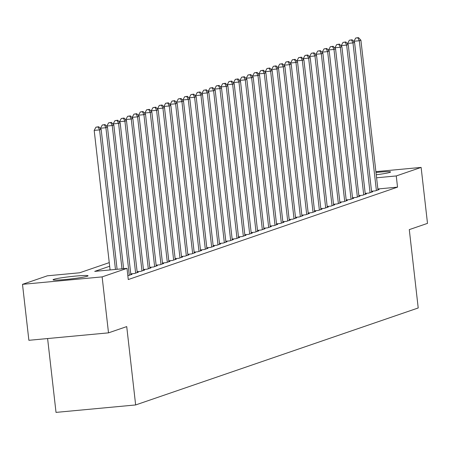 <?xml version="1.0" encoding="UTF-8"?>
<svg xmlns="http://www.w3.org/2000/svg" width="450" height="450" viewBox="0 0 450 450"><rect width="100%" height="100%" fill="white"/><g stroke="black" fill="none" stroke-linecap="round" stroke-linejoin="round"><path stroke-width="0.67" d="M375.975 172.463A17.612 1.176 173.5 0 1 390.572 171.968A17.612 1.176 173.5 0 1 389.858 172.389A17.612 1.176 173.5 0 1 376.239 174.763M87.339 276.216A17.612 1.176 173.5 0 1 68.124 279.236A17.612 1.176 173.5 0 1 53.055 279.782A17.612 1.176 173.5 0 1 53.764 279.36A17.612 1.176 173.5 0 1 72.984 276.339A17.612 1.176 173.5 0 1 88.054 275.794A17.612 1.176 173.5 0 1 87.339 276.216M47.604 338.546L56.019 412.391L135.647 404.949L418.213 307.969L409.286 229.624L427.5 223.374L421.121 167.411L396.259 175.944L376.582 177.784M135.647 404.949L126.726 326.599L108.506 332.854L28.879 340.301L22.5 284.338L47.368 275.805L79.65 272.784L109.254 262.626M371.531 191.227L375.277 190.879L379.08 189.574L377.938 189.681M365.197 193.404L368.944 193.056L372.741 191.751L371.604 191.857M358.858 195.581L362.604 195.227L366.407 193.922L365.265 194.029M352.524 197.752L356.271 197.404L360.073 196.099L358.931 196.206M346.191 199.929L349.937 199.575L353.734 198.27L352.598 198.377M339.851 202.101L343.598 201.752L347.4 200.447L346.258 200.554M333.517 204.278L337.264 203.923L341.066 202.624L339.924 202.725M327.184 206.449L330.93 206.1L334.727 204.795L333.591 204.902M320.85 208.626L324.591 208.277L328.393 206.972L327.251 207.079M314.511 210.797L318.257 210.448L322.059 209.143L320.918 209.25M308.177 212.974L311.923 212.625L315.726 211.32L314.584 211.427M301.843 215.151L305.584 214.796L309.386 213.491L308.25 213.598M295.504 217.322L299.25 216.973L303.053 215.668L301.911 215.775M289.17 219.499L292.916 219.144L296.719 217.839L295.577 217.946M282.836 221.67L286.582 221.321L290.379 220.016L289.243 220.123M276.497 223.847L280.243 223.498L284.046 222.193L282.904 222.3M270.163 226.018L273.909 225.669L277.712 224.364L276.57 224.471M263.829 228.195L267.576 227.846L271.373 226.541L270.236 226.648M257.49 230.366L261.236 230.018L265.039 228.713L263.897 228.819M251.156 232.543L254.903 232.194L258.705 230.889L257.563 230.996M244.822 234.72L248.569 234.366L252.366 233.061L251.229 233.167M238.483 236.891L242.229 236.542L246.032 235.237L244.89 235.344M232.149 239.068L235.896 238.714L239.698 237.409L238.556 237.516M225.816 241.239L229.562 240.891L233.364 239.586L232.222 239.692M219.482 243.416L223.222 243.067L227.025 241.763L225.889 241.869M213.143 245.588L216.889 245.239L220.691 243.934L219.549 244.041M206.809 247.764L210.555 247.416L214.357 246.111L213.216 246.218M200.475 249.936L204.221 249.587L208.018 248.282L206.882 248.389M194.136 252.112L197.882 251.764L201.684 250.459L200.542 250.566M187.802 254.289L191.548 253.935L195.351 252.63L194.209 252.737M181.468 256.461L185.214 256.112L189.011 254.807L187.875 254.914M175.129 258.637L178.875 258.283L182.678 256.984L181.536 257.085M168.795 260.809L172.541 260.46L176.344 259.155L175.202 259.262M162.461 262.986L166.208 262.637L170.004 261.332L168.868 261.439M156.122 265.157L159.868 264.808L163.671 263.503L162.529 263.61M149.788 267.334L153.534 266.985L157.337 265.68L156.195 265.787M143.454 269.505L147.201 269.156L151.003 267.851L149.861 267.958M137.121 271.682L140.861 271.333L144.664 270.028L143.528 270.135M130.781 273.859L134.528 273.504L138.33 272.199L137.188 272.306M127.839 275.715L131.996 274.376L130.854 274.483M109.665 266.243L94.714 271.378L127.001 268.358L128.273 279.551L397.53 187.138L377.859 188.977M108.506 332.854L102.133 276.891L22.5 284.338M375.885 171.641L421.121 167.411M397.53 187.138L396.259 175.944M127.001 268.358L102.133 276.891M115.464 269.438L99.568 129.898L101.154 129.352L117.096 269.28M110.087 269.938L94.185 130.399L99.568 129.898L98.1 126.973L98.73 126.754L95.946 127.176L98.1 126.973M95.946 127.176L94.185 130.399M101.154 129.352L98.73 126.754M121.978 268.824L105.902 127.721L107.488 127.176L123.609 268.673M100.581 128.739L100.524 128.222L105.902 127.721L104.434 124.802L105.069 124.582L102.279 124.999L104.434 124.802M102.279 124.999L100.524 128.222M107.488 127.176L105.069 124.582M129.302 275.299L112.241 125.544L113.822 125.004L130.882 274.759M106.92 126.568L106.858 126.051L112.241 125.544L110.767 122.625L111.403 122.406L108.619 122.828L110.767 122.625M108.619 122.828L106.858 126.051M113.822 125.004L111.403 122.406M135.636 273.127L118.575 123.373L120.161 122.828L137.222 272.582M113.254 124.391L113.192 123.874L118.575 123.373L117.101 120.448L117.737 120.234L114.953 120.651L117.101 120.448M114.953 120.651L113.192 123.874M120.161 122.828L117.737 120.234M141.975 270.951L124.909 121.196L126.495 120.656L143.556 270.411M119.587 122.22L119.531 121.703L124.909 121.196L123.441 118.277L124.071 118.058L121.286 118.479L123.441 118.277M121.286 118.479L119.531 121.703M126.495 120.656L124.071 118.058M148.309 268.779L131.248 119.025L132.829 118.479L149.889 268.234M125.921 120.043L125.865 119.526L131.248 119.025L129.774 116.1L130.41 115.886L127.62 116.302L129.774 116.1M127.62 116.302L125.865 119.526M132.829 118.479L130.41 115.886M154.643 266.602L137.582 116.848L139.162 116.308L156.229 266.057M132.261 117.866L132.199 117.354L137.582 116.848L136.108 113.929L136.744 113.709L133.959 114.126L136.108 113.929M133.959 114.126L132.199 117.354M139.162 116.308L136.744 113.709M160.976 264.426L143.916 114.677L145.502 114.131L162.562 263.886M138.594 115.695L138.538 115.177L143.916 114.677L142.447 111.752L143.078 111.532L140.293 111.954L142.447 111.752M140.293 111.954L138.538 115.177M145.502 114.131L143.078 111.532M167.316 262.254L150.249 112.5L151.836 111.954L168.896 261.709M144.928 113.518L144.872 113.006L150.249 112.5L148.781 109.581L149.417 109.361L146.627 109.778L148.781 109.581M146.627 109.778L144.872 113.006M151.836 111.954L149.417 109.361M173.649 260.077L156.589 110.329L158.169 109.783L175.236 259.537M151.268 111.347L151.206 110.829L156.589 110.329L155.115 107.404L155.751 107.184L152.966 107.606L155.115 107.404M152.966 107.606L151.206 110.829M158.169 109.783L155.751 107.184M179.983 257.906L162.922 108.152L164.509 107.606L181.569 257.361M157.601 109.17L157.545 108.653L162.922 108.152L161.454 105.227L162.084 105.013L159.3 105.429L161.454 105.227M159.3 105.429L157.545 108.653M164.509 107.606L162.084 105.013M186.322 255.729L169.256 105.975L170.843 105.435L187.903 255.189M163.935 106.999L163.879 106.481L169.256 105.975L167.788 103.056L168.424 102.836L165.634 103.258L167.788 103.056M165.634 103.258L163.879 106.481M170.843 105.435L168.424 102.836M192.656 253.558L175.596 103.804L177.176 103.258L194.243 253.013M170.274 104.822L170.213 104.304L175.596 103.804L174.122 100.879L174.757 100.665L171.973 101.081L174.122 100.879M171.973 101.081L170.213 104.304M177.176 103.258L174.757 100.665M198.99 251.381L181.929 101.627L183.516 101.087L200.576 250.836M176.608 102.651L176.546 102.133L181.929 101.627L180.461 98.707L181.091 98.488L178.307 98.91L180.461 98.707M178.307 98.91L176.546 102.133M183.516 101.087L181.091 98.488M205.329 249.21L188.263 99.456L189.849 98.91L206.91 248.664M182.942 100.474L182.886 99.956L188.263 99.456L186.795 96.531L187.431 96.317L184.641 96.733L186.795 96.531M184.641 96.733L182.886 99.956M189.849 98.91L187.431 96.317M211.663 247.033L194.602 97.279L196.183 96.739L213.244 246.487M189.281 98.297L189.219 97.785L194.602 97.279L193.129 94.359L193.764 94.14L190.98 94.556L193.129 94.359M190.98 94.556L189.219 97.785M196.183 96.739L193.764 94.14M217.997 244.856L200.936 95.108L202.523 94.562L219.583 244.316M195.615 96.126L195.553 95.608L200.936 95.108L199.468 92.183L200.098 91.963L197.314 92.385L199.468 92.183M197.314 92.385L195.553 95.608M202.523 94.562L200.098 91.963M224.336 242.685L207.27 92.931L208.856 92.385L225.917 242.139M201.949 93.949L201.893 93.437L207.27 92.931L205.802 90.011L206.432 89.792L203.648 90.208L205.802 90.011M203.648 90.208L201.893 93.437M208.856 92.385L206.432 89.792M230.67 240.508L213.609 90.759L215.19 90.214L232.251 239.968M208.282 91.778L208.226 91.26L213.609 90.759L212.136 87.834L212.771 87.615L209.987 88.037L212.136 87.834M209.987 88.037L208.226 91.26M215.19 90.214L212.771 87.615M237.004 238.337L219.943 88.582L221.524 88.037L238.59 237.791M214.622 89.601L214.56 89.083L219.943 88.582L218.469 85.657L219.105 85.444L216.321 85.86L218.469 85.657M216.321 85.86L214.56 89.083M221.524 88.037L219.105 85.444M243.338 236.16L226.277 86.406L227.863 85.866L244.924 235.62M220.956 87.429L220.899 86.912L226.277 86.406L224.809 83.486L225.439 83.267L222.654 83.689L224.809 83.486M222.654 83.689L220.899 86.912M227.863 85.866L225.439 83.267M249.677 233.989L232.611 84.234L234.197 83.689L251.257 233.443M227.289 85.252L227.233 84.735L232.611 84.234L231.143 81.309L231.778 81.096L228.988 81.512L231.143 81.309M228.988 81.512L227.233 84.735M234.197 83.689L231.778 81.096M256.011 231.812L238.95 82.058L240.531 81.517L257.597 231.266M233.629 83.081L233.567 82.564L238.95 82.058L237.476 79.138L238.112 78.919L235.328 79.341L237.476 79.138M235.328 79.341L233.567 82.564M240.531 81.517L238.112 78.919M262.344 229.641L245.284 79.886L246.87 79.341L263.931 229.095M239.963 80.904L239.906 80.387L245.284 79.886L243.816 76.961L244.446 76.748L241.661 77.164L243.816 76.961M241.661 77.164L239.906 80.387M246.87 79.341L244.446 76.748M268.684 227.464L251.618 77.709L253.204 77.169L270.264 226.918M246.296 78.728L246.24 78.216L251.618 77.709L250.149 74.79L250.785 74.571L247.995 74.987L250.149 74.79M247.995 74.987L246.24 78.216M253.204 77.169L250.785 74.571M275.017 225.287L257.957 75.538L259.537 74.992L276.604 224.747M252.636 76.556L252.574 76.039L257.957 75.538L256.483 72.613L257.119 72.394L254.334 72.816L256.483 72.613M254.334 72.816L252.574 76.039M259.537 74.992L257.119 72.394M281.351 223.116L264.291 73.361L265.877 72.816L282.938 222.57M258.969 74.379L258.907 73.862L264.291 73.361L262.822 70.442L263.452 70.222L260.668 70.639L262.822 70.442M260.668 70.639L258.907 73.862M265.877 72.816L263.452 70.222M287.691 220.939L270.624 71.184L272.211 70.644L289.271 220.399M265.303 72.208L265.247 71.691L270.624 71.184L269.156 68.265L269.792 68.046L267.002 68.468L269.156 68.265M267.002 68.468L265.247 71.691M272.211 70.644L269.792 68.046M294.024 218.768L276.964 69.013L278.544 68.468L295.605 218.222M271.642 70.031L271.581 69.514L276.964 69.013L275.49 66.088L276.126 65.874L273.341 66.291L275.49 66.088M273.341 66.291L271.581 69.514M278.544 68.468L276.126 65.874M300.358 216.591L283.298 66.836L284.884 66.296L301.944 216.051M277.976 67.86L277.914 67.343L283.298 66.836L281.829 63.917L282.459 63.697L279.675 64.119L281.829 63.917M279.675 64.119L277.914 67.343M284.884 66.296L282.459 63.697M306.697 214.419L289.631 64.665L291.218 64.119L308.278 213.874M284.31 65.683L284.254 65.166L289.631 64.665L288.163 61.74L288.793 61.526L286.009 61.943L288.163 61.74M286.009 61.943L284.254 65.166M291.218 64.119L288.793 61.526M313.031 212.243L295.971 62.488L297.551 61.948L314.612 211.697M290.644 63.506L290.588 62.994L295.971 62.488L294.497 59.569L295.132 59.349L292.348 59.771L294.497 59.569M292.348 59.771L290.588 62.994M297.551 61.948L295.132 59.349M319.365 210.071L302.304 60.317L303.885 59.771L320.951 209.526M296.983 61.335L296.921 60.818L302.304 60.317L300.831 57.392L301.466 57.178L298.682 57.594L300.831 57.392M298.682 57.594L296.921 60.818M303.885 59.771L301.466 57.178M325.699 207.894L308.638 58.14L310.224 57.594L327.285 207.349M303.317 59.158L303.261 58.646L308.638 58.14L307.17 55.221L307.8 55.001L305.016 55.417L307.17 55.221M305.016 55.417L303.261 58.646M310.224 57.594L307.8 55.001M332.038 205.718L314.972 55.969L316.558 55.423L333.619 205.178M309.651 56.987L309.594 56.469L314.972 55.969L313.504 53.044L314.139 52.824L311.349 53.246L313.504 53.044M311.349 53.246L309.594 56.469M316.558 55.423L314.139 52.824M338.372 203.546L321.311 53.792L322.892 53.246L339.958 203.001M315.99 54.81L315.928 54.292L321.311 53.792L319.838 50.873L320.473 50.653L317.689 51.069L319.838 50.873M317.689 51.069L315.928 54.292M322.892 53.246L320.473 50.653M344.706 201.369L327.645 51.615L329.231 51.075L346.292 200.829M322.324 52.639L322.267 52.121L327.645 51.615L326.177 48.696L326.807 48.476L324.022 48.898L326.177 48.696M324.022 48.898L322.267 52.121M329.231 51.075L326.807 48.476M351.045 199.198L333.979 49.444L335.565 48.898L352.626 198.653M328.657 50.462L328.601 49.944L333.979 49.444L332.511 46.519L333.146 46.305L330.356 46.721L332.511 46.519M330.356 46.721L328.601 49.944M335.565 48.898L333.146 46.305M357.379 197.021L340.318 47.267L341.899 46.727L358.965 196.481M334.997 48.291L334.935 47.773L340.318 47.267L338.844 44.348L339.48 44.128L336.696 44.55L338.844 44.348M336.696 44.55L334.935 47.773M341.899 46.727L339.48 44.128M363.713 194.85L346.652 45.096L348.238 44.55L365.299 194.304M341.331 46.114L341.269 45.596L346.652 45.096L345.184 42.171L345.814 41.957L343.029 42.373L345.184 42.171M343.029 42.373L341.269 45.596M348.238 44.55L345.814 41.957M370.052 192.673L352.986 42.919L354.572 42.379L371.632 192.127M347.664 43.937L347.608 43.425L352.986 42.919L351.517 39.999L352.153 39.78L349.363 40.202L351.517 39.999M349.363 40.202L347.608 43.425M354.572 42.379L352.153 39.78M376.386 190.496L359.325 40.748L360.906 40.202L377.972 189.956M354.004 41.766L353.942 41.248L359.325 40.748L357.851 37.822L358.487 37.609L355.702 38.025L357.851 37.822M355.702 38.025L353.942 41.248M360.906 40.202L358.487 37.609"/></g></svg>
